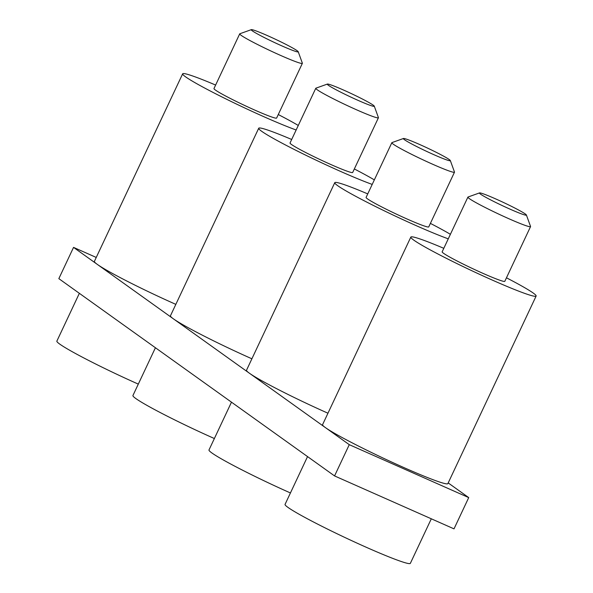 <?xml version="1.0" encoding="UTF-8"?>
<svg xmlns="http://www.w3.org/2000/svg" width="593" height="593" viewBox="0 0 593 593"><rect width="100%" height="100%" fill="white"/><g stroke="black" fill="none" stroke-linecap="round" stroke-linejoin="round"><path stroke-width="0.89" d="M374.272 106.14L378.423 117.599A34.616 2.231 -154.8 0 1 378.43 117.755A34.616 2.231 -154.8 0 1 371.715 116.072A34.616 2.231 -154.8 0 1 336.387 100.321A34.616 2.231 -154.8 0 1 315.78 88.275A34.616 2.231 -154.8 0 1 315.906 88.179L327.38 84.073A25.966 1.675 -154.8 0 1 332.317 85.414A25.966 1.675 -154.8 0 1 358.098 96.867A25.966 1.675 -154.8 0 1 374.272 106.14A25.966 1.675 -154.8 0 1 369.239 104.991A25.966 1.675 -154.8 0 1 342.035 92.827A25.966 1.675 -154.8 0 1 327.38 84.073M315.78 88.275L290.036 142.98A34.616 2.231 25.2 0 0 310.643 155.025A34.616 2.231 25.2 0 0 345.971 170.777A34.616 2.231 25.2 0 0 352.687 172.467L378.43 117.755M298.212 51.717L302.363 63.177A34.616 2.231 -154.8 0 1 302.363 63.332A34.616 2.231 -154.8 0 1 295.655 61.65A34.616 2.231 -154.8 0 1 260.327 45.898A34.616 2.231 -154.8 0 1 239.713 33.853A34.616 2.231 -154.8 0 1 239.846 33.757L251.321 29.65A25.966 1.675 -154.8 0 1 256.258 30.992A25.966 1.675 -154.8 0 1 282.038 42.444A25.966 1.675 -154.8 0 1 298.212 51.717A25.966 1.675 -154.8 0 1 293.179 50.568A25.966 1.675 -154.8 0 1 265.975 38.404A25.966 1.675 -154.8 0 1 251.321 29.65M239.713 33.853L213.977 88.557A34.616 2.231 25.2 0 0 234.583 100.602A34.616 2.231 25.2 0 0 269.911 116.354A34.616 2.231 25.2 0 0 276.627 118.037L302.363 63.332M450.332 160.562L454.483 172.022A34.616 2.231 -154.8 0 1 454.49 172.185A34.616 2.231 -154.8 0 1 447.774 170.495A34.616 2.231 -154.8 0 1 412.446 154.743A34.616 2.231 -154.8 0 1 391.84 142.698A34.616 2.231 -154.8 0 1 391.966 142.602L403.44 138.495A25.966 1.675 -154.8 0 1 408.384 139.837A25.966 1.675 -154.8 0 1 434.158 151.289A25.966 1.675 -154.8 0 1 450.332 160.562A25.966 1.675 -154.8 0 1 445.299 159.413A25.966 1.675 -154.8 0 1 418.095 147.249A25.966 1.675 -154.8 0 1 403.44 138.495M391.84 142.698L366.096 197.402A34.616 2.231 25.2 0 0 386.71 209.448A34.616 2.231 25.2 0 0 422.038 225.199A34.616 2.231 25.2 0 0 428.746 226.889L454.49 172.185M296.152 129.993A69.24 4.47 -154.8 0 1 223.257 97.6A69.24 4.47 -154.8 0 1 182.651 73.821A69.24 4.47 -154.8 0 1 215.622 85.058M175.832 304.365A69.24 4.47 -154.8 0 1 134.996 285.159A69.24 4.47 -154.8 0 1 97.319 264.396A69.24 4.47 -154.8 0 1 94.391 261.38L182.651 73.821M372.211 184.416A69.24 4.47 -154.8 0 1 299.317 152.023A69.24 4.47 -154.8 0 1 258.711 128.244A69.24 4.47 -154.8 0 1 291.682 139.481M251.892 358.787A69.24 4.47 -154.8 0 1 211.056 339.581A69.24 4.47 -154.8 0 1 173.378 318.819A69.24 4.47 -154.8 0 1 170.45 315.802L258.711 128.244M448.271 238.838A69.24 4.47 -154.8 0 1 375.376 206.446A69.24 4.47 -154.8 0 1 334.771 182.666A69.24 4.47 -154.8 0 1 367.742 193.904M327.959 413.21A69.24 4.47 -154.8 0 1 287.123 394.004A69.24 4.47 -154.8 0 1 249.438 373.242A69.24 4.47 -154.8 0 1 246.518 370.225L334.771 182.666M484.444 194.259A25.966 1.675 -154.8 0 1 510.217 205.719A25.966 1.675 -154.8 0 1 526.391 214.985A25.966 1.675 -154.8 0 1 521.366 213.836A25.966 1.675 -154.8 0 1 494.154 201.672A25.966 1.675 -154.8 0 1 479.507 192.918A25.966 1.675 -154.8 0 1 484.444 194.259M526.391 214.985L530.55 226.444A34.616 2.231 -154.8 0 1 530.55 226.608A34.616 2.231 -154.8 0 1 523.841 224.917A34.616 2.231 -154.8 0 1 488.513 209.166A34.616 2.231 -154.8 0 1 467.899 197.121A34.616 2.231 -154.8 0 1 468.025 197.024L479.507 192.918M467.899 197.121L442.156 251.825A34.616 2.231 25.2 0 0 462.77 263.87A34.616 2.231 25.2 0 0 498.098 279.622A34.616 2.231 25.2 0 0 504.806 281.312L530.55 226.608M431.311 518.801L410.349 563.35A69.24 4.47 -154.8 0 1 354.429 541.928A69.24 4.47 -154.8 0 1 286.901 506.607A69.24 4.47 -154.8 0 1 285.055 504.391L307.537 456.595M79.358 293.327L56.869 341.116A69.24 4.47 25.2 0 0 138.31 384.108M155.418 347.75L132.928 395.546A69.24 4.47 25.2 0 0 214.369 438.531M231.478 402.173L208.988 449.968A69.24 4.47 25.2 0 0 290.429 492.953M506.459 277.806A69.24 4.47 -154.8 0 1 536.131 296.048A69.24 4.47 -154.8 0 1 451.443 260.868A69.24 4.47 -154.8 0 1 410.83 237.089A69.24 4.47 -154.8 0 1 443.809 248.326M536.131 296.048L447.878 483.606A69.24 4.47 -154.8 0 1 363.183 448.427A69.24 4.47 -154.8 0 1 325.498 427.664A69.24 4.47 -154.8 0 1 322.577 424.647L410.83 237.089M96.244 257.444L73.547 247.385L349.27 444.668L468.722 497.601L454.008 528.86L334.563 475.927L349.27 444.668M73.547 247.385L58.84 278.643L334.563 475.927M468.722 497.601L448.197 482.917M430.392 223.383A69.24 4.47 -154.8 0 1 450.398 234.309M354.332 168.961A69.24 4.47 -154.8 0 1 374.339 179.887M278.273 114.538A69.24 4.47 -154.8 0 1 298.279 125.464"/></g></svg>
